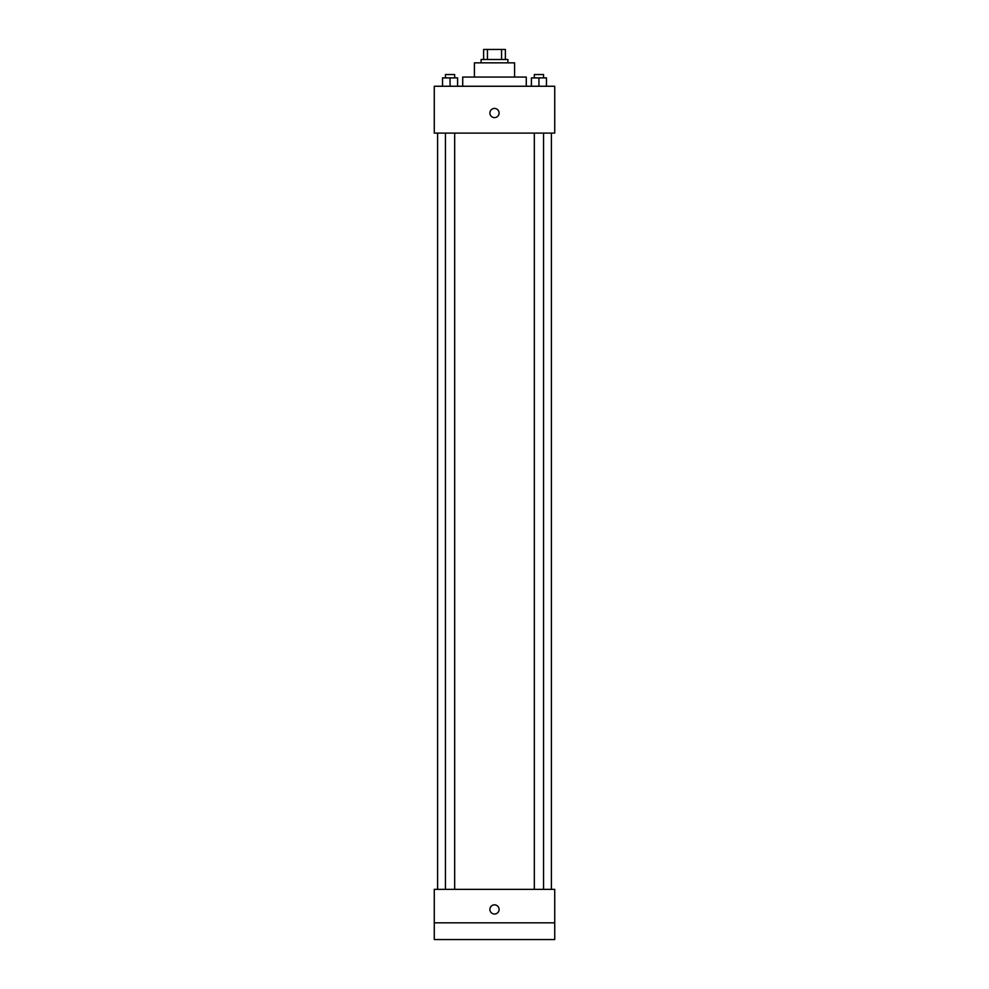 <?xml version="1.0" encoding="UTF-8"?>
<svg xmlns="http://www.w3.org/2000/svg" width="989" height="989" viewBox="0 0 989 989"><rect width="100%" height="100%" fill="white"/><g stroke="black" fill="none" stroke-linecap="round" stroke-linejoin="round"><path stroke-width="1.48" d="M487.453 59.488L487.453 49.45L483.621 49.45L483.621 59.488L483.621 49.45M487.453 49.45L505.379 49.45L505.379 59.488M501.547 59.488L501.547 49.45M481.111 62.839L481.111 59.488L507.889 59.488L507.889 62.839M474.423 77.055L474.423 62.839L514.577 62.839L514.577 77.055M462.716 86.253L462.716 77.055L526.284 77.055L526.284 86.253M434.27 86.253L554.73 86.253L554.73 133.107L434.27 133.107L434.27 86.253M494.5 117.629A4.599 4.599 0 0 1 490.519 110.731A4.599 4.599 0 0 1 498.481 110.731A4.599 4.599 0 0 1 494.5 117.629M434.27 889.358L554.73 889.358L554.73 939.55L434.27 939.55L434.27 889.358M494.5 914.034A4.599 4.599 0 0 1 490.519 907.136A4.599 4.599 0 0 1 498.481 907.136A4.599 4.599 0 0 1 494.5 914.034M434.27 922.824L554.73 922.824M531.414 86.253L531.414 77.896L546.472 77.896L546.472 86.253L546.472 77.896M538.943 86.253L538.943 77.896M543.554 77.896L543.554 74.546L534.32 74.546L534.32 77.896M442.528 86.253L442.528 77.896L457.586 77.896L457.586 86.253L457.586 77.896M450.057 86.253L450.057 77.896M454.68 77.896L454.68 74.546L445.446 74.546L445.446 77.896M551.392 889.358L551.392 133.107M437.608 889.358L437.608 133.107M534.32 133.107L534.32 889.358M543.554 133.107L543.554 889.358M454.68 889.358L454.68 133.107M445.446 889.358L445.446 133.107"/></g></svg>
